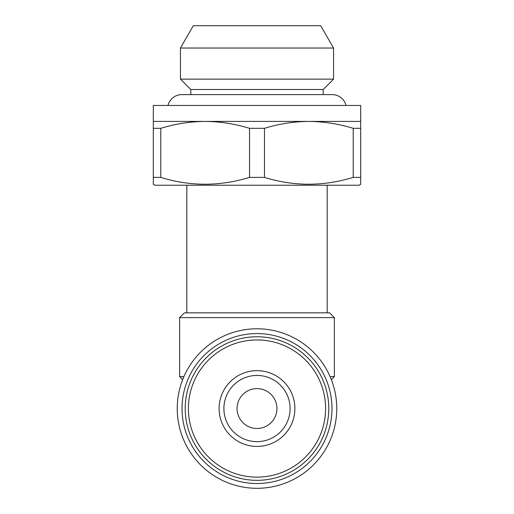 <?xml version="1.0" encoding="UTF-8"?>
<svg xmlns="http://www.w3.org/2000/svg" width="514" height="514" viewBox="0 0 514 514"><rect width="100%" height="100%" fill="white"/><g stroke="black" fill="none" stroke-linecap="round" stroke-linejoin="round"><path stroke-width="0.77" d="M346.006 105.46A14.199 14.199 0 0 0 332.211 94.615L323.197 94.615L323.197 89.507L333.567 79.137L333.567 48.033L180.433 48.033L180.433 79.137L333.567 79.137M167.994 105.46A14.199 14.199 0 0 1 181.789 94.615L190.803 94.615L190.803 89.507L323.197 89.507M276.937 408.54A19.937 19.937 0 0 0 257 388.603A19.937 19.937 0 0 0 237.063 408.54A19.937 19.937 0 0 0 257 428.483A19.937 19.937 0 0 0 276.937 408.54M327.187 312.833L327.187 185.22M186.813 312.833L186.813 185.22M153.313 184.295L153.313 177.388L153.313 184.295L154.907 185.22L359.093 185.22L360.687 184.295L360.687 177.388L360.687 184.295M153.313 121.413L153.313 177.388L160.792 177.388C190.219 186.492 219.793 186.492 249.521 177.388L264.479 177.388C293.905 186.492 323.479 186.492 353.208 177.388L360.687 177.388L360.687 105.46L153.313 105.46L153.313 121.413L360.687 121.413M190.803 89.507L180.433 79.137M180.433 48.033L193.328 25.7L320.672 25.7L333.567 48.033M223.898 408.54A33.102 33.102 0 0 1 257 375.438A33.102 33.102 0 0 1 290.102 408.54A33.102 33.102 0 0 1 257 441.642A33.102 33.102 0 0 1 223.898 408.54M294.888 408.54A37.888 37.888 0 0 1 257 446.428A37.888 37.888 0 0 1 219.112 408.54A37.888 37.888 0 0 1 257 370.658A37.888 37.888 0 0 1 294.888 408.54M188.407 408.54A68.593 68.593 0 0 1 257 339.947A68.593 68.593 0 0 1 325.593 408.54A68.593 68.593 0 0 1 257 477.133A68.593 68.593 0 0 1 188.407 408.54M185.22 408.54A71.78 71.78 0 0 1 257 336.76A71.78 71.78 0 0 1 328.78 408.54A71.78 71.78 0 0 1 257 480.327A71.78 71.78 0 0 1 185.22 408.54M331.973 408.54A74.973 74.973 0 0 1 257 483.513A74.973 74.973 0 0 1 182.027 408.54A74.973 74.973 0 0 1 257 333.567A74.973 74.973 0 0 1 331.973 408.54M336.76 408.54A79.76 79.76 0 0 1 257 488.3A79.76 79.76 0 0 1 177.24 408.54A79.76 79.76 0 0 1 257 328.78A79.76 79.76 0 0 1 336.76 408.54M184.417 312.833L329.583 312.833L334.363 317.613L179.637 317.613L184.417 312.833M331.344 379.66L334.363 376.64L334.363 317.613M330.097 376.64L334.363 376.64M182.656 379.66L179.637 376.64L179.637 317.613M179.637 376.64L183.903 376.64M353.208 177.388L353.208 128.32C338.617 123.861 323.826 121.555 308.843 121.413C293.815 121.555 279.025 123.855 264.479 128.32L264.479 177.388M249.521 177.388L249.521 128.32C234.93 123.861 220.14 121.555 205.157 121.413C190.129 121.555 175.345 123.855 160.792 128.32L160.792 177.388M153.313 128.32L160.792 128.32M249.521 128.32L264.479 128.32M353.208 128.32L360.687 128.32M332.211 94.615L181.789 94.615"/></g></svg>
